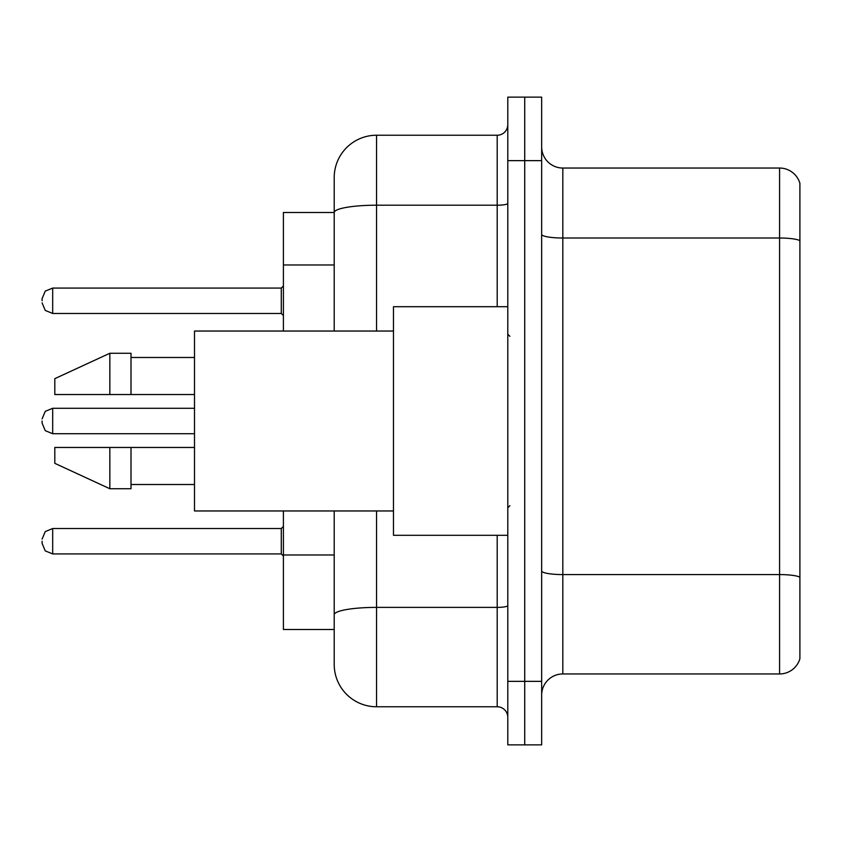 <?xml version="1.0" encoding="UTF-8"?>
<svg xmlns="http://www.w3.org/2000/svg" width="842" height="842" viewBox="0 0 842 842"><rect width="100%" height="100%" fill="white"/><g stroke="black" fill="none" stroke-linecap="round" stroke-linejoin="round"><path stroke-width="1.26" d="M334.211 212.5L283.407 212.5L283.407 331.043M376.553 510.957L376.553 706.764A42.332 42.332 0 0 1 334.211 664.422L334.211 629.5L283.407 629.5L283.407 510.957M541.659 695.124A21.166 21.166 0 0 1 562.824 673.958L779.576 673.958L779.576 168.042L562.824 168.042A21.166 21.166 0 0 1 541.659 146.876A21.166 21.166 0 0 0 562.824 168.042L562.824 673.958M524.724 681.357L524.724 744.865L541.659 744.865L541.659 681.357L524.724 681.357L524.724 744.865L507.789 744.865L507.789 681.357L524.724 681.357L524.724 160.643L524.724 681.357M507.789 681.357L507.789 97.135L524.724 97.135L524.724 160.643L524.724 97.135L541.659 97.135L541.659 681.357M799.9 183.293A21.166 21.166 0 0 0 779.576 168.042A21.166 21.166 0 0 1 799.9 183.293L799.9 658.707A21.166 21.166 0 0 1 779.576 673.958M799.9 240.959L799.9 577.223A21.166 3.673 180 0 0 779.576 574.581L562.824 574.581A21.166 3.673 0 0 1 541.659 570.908M334.211 664.422L334.211 566.613M376.553 706.764L497.201 706.764L497.201 535.302M334.211 253.337L334.211 177.578A42.332 42.332 0 0 1 376.553 135.236L497.201 135.236A10.588 10.588 0 0 0 507.789 124.658M507.789 605.556A10.588 1.842 0 0 1 497.201 607.387L376.553 607.387A42.332 7.346 180 0 0 334.211 614.744L334.211 510.957M334.211 331.043L334.211 212.552A42.332 7.346 180 0 1 376.553 205.206L497.201 205.206L497.201 135.236M334.211 177.578L334.211 200.859M507.789 717.342A10.588 10.588 0 0 0 497.201 706.764M507.789 306.698L393.477 306.698L393.477 535.302L507.789 535.302M393.477 331.043L194.502 331.043L194.502 510.957L393.477 510.957M109.839 394.54L54.804 394.54L54.804 378.668L109.839 353.261L109.839 394.54L194.502 394.54M109.839 353.261L131.005 353.261L131.005 394.54M194.502 447.46L131.005 447.46L131.005 488.739L109.839 488.739L109.839 447.46L54.804 447.46L54.804 463.332L109.839 488.739M54.804 447.46L68.812 447.46M131.005 447.46L109.839 447.46M42.1 541.227L42.1 543.353L42.1 541.227M42.1 421L42.1 423.116L42.1 421M42.1 300.773L42.1 298.647L42.1 300.773M334.211 264.977L283.407 264.977M334.211 554.973L283.407 554.973M799.9 240.665A21.166 3.673 180 0 0 779.576 238.012L562.824 238.012A21.166 3.673 0 0 1 541.659 234.339M541.659 160.643L507.789 160.643M376.553 135.236L376.553 331.043M497.201 306.698L497.201 205.206A10.588 1.842 0 0 0 507.789 203.364M42.1 539.112L45.258 531.576L52.688 528.534L52.688 553.931L281.291 553.931L281.291 528.534L283.407 526.418M194.502 408.296L52.688 408.296L52.688 433.704L45.258 430.662L42.1 423.116M281.291 288.069L52.688 288.069L52.688 313.466L281.291 313.466L281.291 288.069L283.407 285.954M509.905 336.326L507.789 334.211M131.005 357.492L194.502 357.492M131.005 484.508L194.502 484.508M509.905 505.674L507.789 507.789M281.291 553.931L283.407 556.046M52.688 528.534L281.291 528.534M52.688 553.931L45.258 550.889L42.1 543.353M52.688 433.704L194.502 433.704M52.688 408.296L45.258 411.338L42.1 418.884M52.688 313.466L45.258 310.424L42.1 302.888M52.688 288.069L45.258 291.111L42.1 298.647M281.291 313.466L283.407 315.582"/></g></svg>
